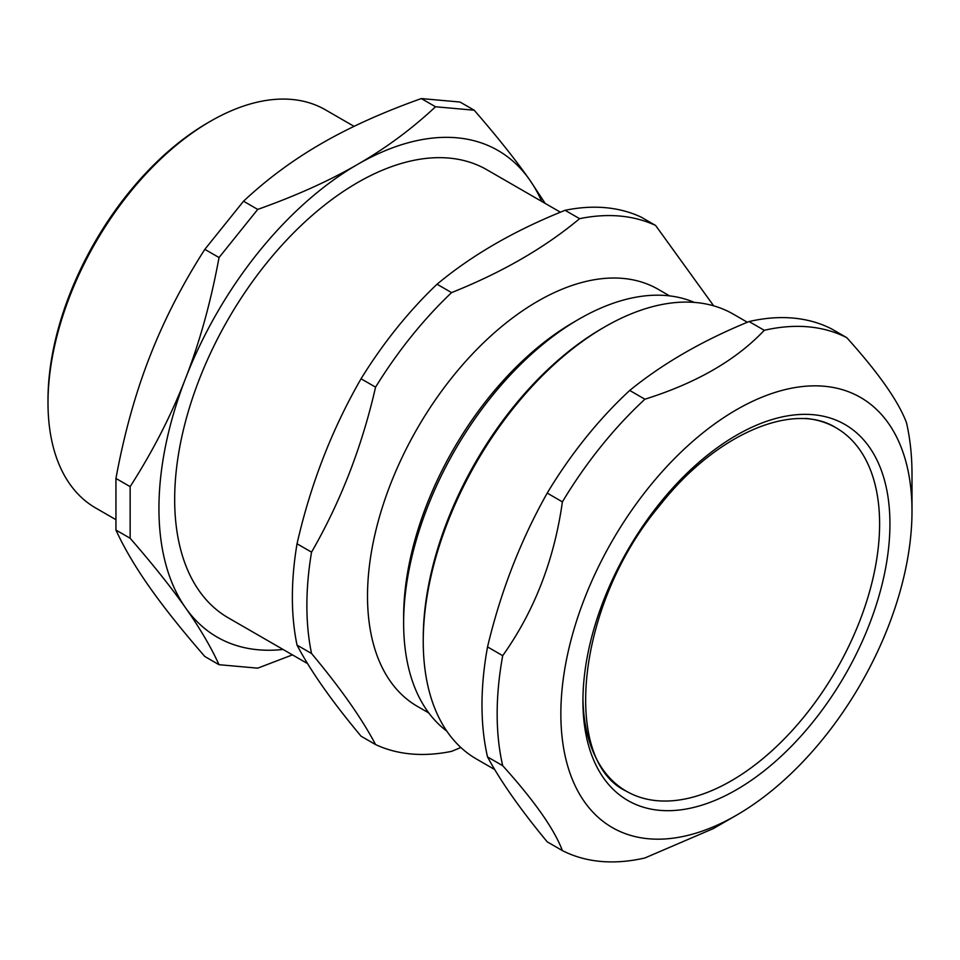 <?xml version="1.0" encoding="UTF-8"?>
<svg xmlns="http://www.w3.org/2000/svg" width="960" height="960" viewBox="0 0 960 960"><rect width="100%" height="100%" fill="white"/><g stroke="black" fill="none" stroke-linecap="round" stroke-linejoin="round"><path stroke-width="1.44" d="M582.948 698.124A209.784 121.116 120 0 0 806.544 713.676A209.784 121.116 120 0 0 805.44 418.38M859.728 621.012A209.784 121.116 120 0 0 836.16 427.86C794.232 401.124 716.28 433.056 659.58 505.704C575.508 605.616 561.348 760.956 626.376 791.22A209.784 121.116 120 0 0 859.728 621.012M541.704 201.408A280.932 162.192 120 0 0 529.608 179.784A280.932 162.192 120 0 0 357.576 164.412A280.932 162.192 120 0 0 185.544 378.432A280.932 162.192 120 0 0 185.544 607.8A280.932 162.192 120 0 0 283.032 649.452M560.412 212.208L486.912 169.776A258.672 149.34 120 0 0 228.24 319.128A258.672 149.34 120 0 0 228.24 617.808L307.644 663.648M219.036 664.704L204.828 656.508C181.992 630.24 163.524 607.056 149.424 586.956C135.24 566.808 124.08 547.836 115.944 530.052L115.944 478.452C124.08 434.304 135.24 394.008 149.424 357.576C163.524 321.096 181.992 285.012 204.828 249.348L219.036 257.544C210.9 301.704 199.74 342 185.544 378.432C171.444 414.912 152.976 450.984 130.14 486.648L130.14 538.248C152.976 564.528 171.444 587.712 185.544 607.8C199.74 627.96 210.9 646.92 219.036 664.704L257.724 668.16L292.428 654.876M115.944 478.452L130.14 486.648M204.828 249.348L243.528 201.216L257.724 209.412L219.036 257.544M243.528 201.216C267.144 179.088 293.124 159.876 321.456 143.568C349.704 127.2 382.992 112.212 421.308 98.568L435.516 106.764C411.888 128.892 385.92 148.104 357.576 164.412C329.34 180.78 296.052 195.768 257.724 209.412M421.308 98.568L460.008 102.024L474.204 110.22L435.516 106.764M545.208 203.424L529.608 179.784C515.508 159.684 497.04 136.5 474.204 110.22M115.944 530.052L130.14 538.248M115.512 519.444L95.604 507.948A229.848 132.708 -60 0 1 48 402.732A229.848 132.708 -60 0 1 210.528 121.224A229.848 132.708 -60 0 1 325.452 109.836L354.072 126.36M210.528 121.224L207.948 122.712A226.2 130.596 120 0 0 48 399.756L48 402.732M694.284 302.4A248.088 143.232 120 0 0 579.048 319.092A248.088 143.232 120 0 0 403.632 622.944A248.088 143.232 120 0 0 446.784 731.088M437.052 284.22C471.96 255.096 514.644 230.46 565.092 210.3L579.6 218.676C544.704 247.812 502.02 272.448 451.572 292.608L437.052 284.22A295.152 170.412 120 0 0 361.056 378.78L375.564 387.156C361.992 446.64 340.656 501.636 311.544 552.156L297.036 543.78C310.596 484.284 331.944 429.288 361.056 378.78M361.056 736.188C331.944 701.34 310.596 670.992 297.036 645.12L311.544 653.496C340.656 688.344 361.992 718.692 375.564 744.564L361.056 736.188M375.564 744.564A295.152 170.412 120 0 0 411.228 753.972A295.152 170.412 120 0 0 451.572 751.356L460.884 747.516M713.676 305.832L655.608 225.468L641.1 217.092A295.152 170.412 120 0 0 565.092 210.3M669.588 295.884L658.176 289.296A240.792 139.02 120 0 0 417.384 428.316A240.792 139.02 120 0 0 417.384 706.368L428.796 712.956M655.608 225.468A295.152 170.412 120 0 0 579.6 218.676M451.572 292.608A295.152 170.412 120 0 0 375.564 387.156M311.544 552.156A295.152 170.412 120 0 0 311.544 653.496M297.036 543.78A295.152 170.412 120 0 0 297.036 645.12M579.048 319.092L573.888 322.08A240.792 139.02 120 0 0 403.632 616.992L403.632 622.944M629.724 390.444C662.736 363.564 702.528 340.596 749.088 321.54L764.268 330.3C736.212 360.048 696.42 383.016 644.904 399.216L629.724 390.444A293.328 169.356 120 0 0 547.212 493.092L562.392 501.864C554.232 559.908 534.336 611.172 502.704 655.68L487.536 646.908C500.652 591.732 520.548 540.456 547.212 493.092M547.212 841.836C520.548 809.628 500.652 781.32 487.536 756.936L502.704 765.696C534.336 800.772 554.232 829.068 562.392 850.596L547.212 841.836M562.392 850.596A293.328 169.356 120 0 0 600.876 861.432A293.328 169.356 120 0 0 644.904 857.964L713.352 828.576L736.428 815.256A248.304 143.352 120 0 0 912 511.152A248.304 143.352 120 0 0 648.636 487.632A248.304 143.352 120 0 0 648.636 838.776A248.304 143.352 120 0 0 736.428 815.256M912 511.152L912 474.384A293.328 169.356 120 0 0 906.456 422.58C898.296 401.052 878.4 372.744 846.78 337.668L831.6 328.908A293.328 169.356 120 0 0 749.088 321.54M846.78 337.668A293.328 169.356 120 0 0 764.268 330.3M644.904 399.216A293.328 169.356 120 0 0 562.392 501.864M502.704 655.68A293.328 169.356 120 0 0 502.704 765.696M487.536 646.908A293.328 169.356 120 0 0 487.536 756.936M494.748 769.572L476.436 759A256.848 148.296 -60 0 1 423.24 641.412A256.848 148.296 -60 0 1 604.848 326.844A256.848 148.296 -60 0 1 695.664 302.508A256.848 148.296 -60 0 1 733.272 314.124L747.36 322.248M604.848 326.844L602.268 328.332A253.2 146.184 120 0 0 423.24 638.436L423.24 641.412M869.364 624.396A217.08 125.328 120 0 0 736.428 435.276A217.08 125.328 120 0 0 603.492 777.888A217.08 125.328 120 0 0 869.364 624.396"/></g></svg>
